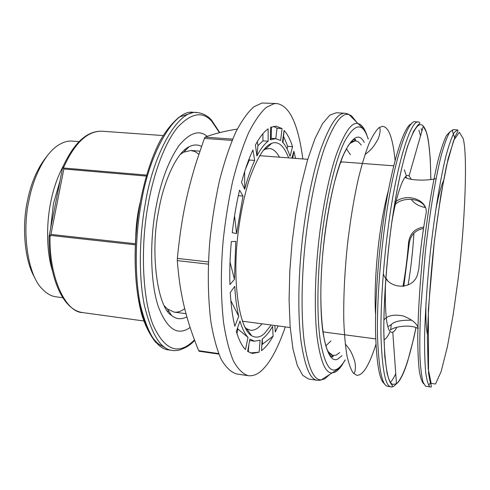 <?xml version="1.0" encoding="UTF-8"?>
<svg xmlns="http://www.w3.org/2000/svg" width="490" height="490" viewBox="0 0 490 490"><rect width="100%" height="100%" fill="white"/><g stroke="black" fill="none" stroke-linecap="round" stroke-linejoin="round"><path stroke-width="0.73" d="M396.839 327.271C395.381 330.058 394.034 331.705 392.784 332.202L391.694 332.361L390.524 331.816C386.506 328.741 384.822 312.614 385.471 283.434M391.859 222.111C396.477 194.212 403.711 174.085 408.029 175.518L409.07 175.904L411.275 179.273M413.921 233.252C412.77 251.744 410.828 268.973 408.103 284.947M139.919 203.301C137.433 214.13 136.049 225.051 135.773 236.064M62.861 166.974L63.841 168.983L62.72 167.268M49.043 236.492L50.942 234.416L49.031 237.099C48.969 278.773 63.204 310.127 82.73 312.589C65.593 312.559 48.706 276.997 50.09 235.378L135.252 244.81M50.611 228.499L53.465 203.613L60.019 180.865M207.215 136.379C199.21 129.538 189.771 132.643 178.905 145.689C168.168 161.486 160.444 182.5 155.728 208.728C149.775 240.296 150.124 282.816 158.405 306.826C167.188 329.409 177.76 336.287 190.12 327.461M47.708 155.263C37.926 167.004 31.182 182.157 27.477 200.722C21.854 225.743 24.335 260.882 34.931 277.91M62.806 297.718L56.081 296.824C51.266 296.285 46.575 293.584 42.011 288.714C27.507 274.737 21.805 230.894 29.033 200.067C33.259 177.888 44.235 154.944 56.865 146.149C62.248 142.363 67.393 140.685 72.3 141.114L79.068 141.628M52.448 270.909C46.287 251.364 46.336 223.299 50.74 202.205C53.312 188.938 57.532 176.774 63.406 165.724M186.886 316.834C181.288 319.768 176.179 319.296 171.549 315.413C157.161 307.138 150.112 251.872 158.509 211.656C163.366 182.06 176.59 152.415 189.122 146.724C193.703 144.477 197.838 144.397 201.519 146.479M155.048 212.574L155.238 211.521M180.246 154.491L183.695 152.169L190.91 150.479L195.13 151.637L198.879 154.228M184.718 308.675C180.982 311.444 177.435 312.589 174.073 312.112L167.36 308.97L164.462 305.981M418.307 328.471C408.703 323.596 392.349 327.394 390.555 330.076L391.283 324.57C394.236 321.422 401.09 319.976 411.851 320.221M388.141 326.505L391.253 324.613M383.891 319.976C387.327 315.585 393.672 314.213 402.921 315.879C411.667 319.235 416.757 323.222 418.191 327.847M405.806 176.523L406.676 177.962M436.112 178.434C431.604 180.449 410.957 181.233 405.071 177.313M425.283 207.527C418.956 206.29 414.246 203.54 411.159 199.277M394.891 202.388C406.859 191.804 429.853 200.288 425.804 214.767C422.803 231.347 420.475 249.367 418.815 268.832L417.535 274.467C413.027 290.515 388.319 289.804 383.296 273.659M385.857 278.026L387.504 280.39M425.173 207.221C421.394 198.248 403.466 196.557 395.406 204.257M423.519 228.493C415.422 230.043 410.681 234.912 409.291 243.095L403.834 286.295M402.982 286.417C405.493 272.52 407.349 258.01 408.538 242.899L408.629 242.011C410.075 233.35 415.104 228.383 423.728 227.115M375.928 344.415C369.068 365.81 362.612 376.081 356.561 375.23L353.125 372.835C350.846 369.515 348.807 363.856 346.994 355.856C345.401 346.344 344.329 334.505 343.772 320.319C343.447 296.897 344.648 271.938 347.373 245.447C350.24 220.567 353.939 198.162 358.472 178.231C361.706 165.124 365.13 153.805 368.743 144.268C372.363 136.134 375.842 130.567 379.168 127.565L382.494 126.328C386.2 126.714 389.097 130.591 391.185 137.972C392.839 143.423 394.144 150.926 395.087 160.481M340.428 162.588L342.026 162.037M317.361 380.313L308.608 379.003L302.734 375.352L297.344 365.522L292.989 349.107L290.141 326.714L289.082 299.984L289.804 271.221L292.052 242.764L295.733 214.314L300.976 185.918L307.542 159.954L314.954 138.658L322.598 123.554L329.874 115.095L336.348 112.755L345.18 113.276C337.922 112.382 329.727 124.515 320.607 149.683C312.001 175.157 305.08 212.152 301.785 244.792C298.428 277.095 297.712 314.053 300.891 340.281C304.639 366.324 310.127 379.67 317.361 380.313C319.541 380.363 320.895 380.191 321.428 379.787C314.066 380.687 308.363 368.241 304.339 342.455C300.909 316.301 301.571 278.259 305.019 245.123C308.394 211.637 315.603 173.576 324.429 148.225C333.782 123.382 341.989 112.186 349.052 114.629L351.575 115.848L356.383 121.845M346.399 148.746L350.368 154.681M330.971 340.869L325.862 345.854M324.429 332.085L322.953 331.65M340.624 162.049L342.161 161.921M354.564 139.276L354.999 140.887M332.661 355.317L331.901 356.806M350.473 142.504L350.687 143.019M328.882 352.347L328.563 352.8M208.471 261.942L177.356 258.395L177.307 260.6L208.385 264.165M218.614 353.584L198.677 350.687C191.112 332.147 185.704 314.801 182.445 298.655C180.118 287.618 178.403 274.933 177.307 260.6M177.356 258.395C181.19 219.489 186.586 193.544 196.459 161.682L204.397 138.413L232.113 140.385M232.64 139.111L205.108 137.169L204.397 138.413M205.108 137.169C213.861 133.801 224.585 131.112 237.276 129.097M198.677 350.687L199.118 351.257L218.828 354.117M238.722 316.301L234.857 326.224C232.56 316.834 231.023 305.601 230.251 292.524L234.747 286.35C235.402 297.92 236.725 307.904 238.722 316.301L230.839 300.603M248.026 337.402L245.484 349.554C241.938 345.934 238.875 339.919 236.303 331.522L239.978 321.042C242.225 328.582 244.908 334.039 248.026 337.402L237.926 329.053L236.958 333.598M237.497 328.116L237.926 329.053M259.124 352.151L252.454 353.449L247.628 351.416L249.912 339.135L254.573 341.199L260.104 340.219L259.124 352.151L250.482 352.953M248.271 351.851L248.834 344.923M273.095 336.152C269.347 342.859 265.482 347.698 261.495 350.675L262.217 338.976C265.776 336.452 269.243 332.232 272.612 326.316L273.095 336.152L262.524 344.145L262.236 338.964M262.524 344.145L261.85 344.96M278.106 325.936L275.3 331.981L274.81 325.495M291.881 158.117L293.871 151.171L292.757 158.184M293.871 151.171L295.562 158.399M284.096 130.432C287.416 134.033 290.233 139.454 292.555 146.694L290.068 156.298C287.961 149.897 285.413 145.156 282.43 142.069L284.096 130.432L282.975 142.651M283.808 136.863L287.734 146.345L287.067 148.887M292.555 146.694L287.734 146.345M282.069 128.57L280.605 140.495L275.68 138.609L271.135 138.296L270.351 139.834L270.603 127.357L276.133 126.181L282.069 128.57L277.052 128.239L275.772 138.615M271.448 126.984L271.221 138.296M273.561 126.353L277.052 128.239M275.68 138.609L270.351 139.834M256.895 155.973L255.413 145.04C259.657 137.2 263.889 131.798 268.116 128.827L268.14 141.23C264.386 144.011 260.637 148.929 256.895 155.973L257.93 145.732L257.373 141.567M262.903 133.715L262.934 140.863L257.93 145.732M268.14 141.23L262.934 140.863M244.7 189.232L241.533 182.403C244.945 169.663 248.742 158.87 252.914 150.007L254.696 160.432C251.021 168.364 247.689 177.962 244.7 189.232L244.62 171.714M249.116 158.87L249.318 160.016L245.343 169.442M254.696 160.432L249.318 160.016M236.56 233.595L232.254 232.689C233.975 217.719 236.419 203.54 239.586 190.151L242.991 196.086L236.56 233.595L234.545 215.827M242.991 196.086L238.33 195.663M234.459 279.337L229.908 284.586C229.516 270.909 229.994 256.57 231.341 241.57L235.764 241.411L234.459 279.337L230.024 262.07M288.659 157.872C283.888 145.659 278.234 140.808 271.705 143.325C264.324 146.044 256.736 158.411 248.951 180.418C243.591 198.211 239.788 217.382 237.54 237.913C232.677 281.266 238.759 328.288 251.658 335.76C256.05 338.167 260.325 337.402 264.49 333.463L271.246 325.023M262.119 323.81L259.045 326.971C256.27 329.427 253.397 330.511 250.427 330.223L246.831 328.845L244.829 327.222M263.265 150.277L265.555 149.101L269.365 148.495C273.053 148.727 276.427 151.618 279.478 157.18M302.826 158.944C298.177 123.903 289.474 105.436 276.709 103.543L273.977 103.709L266.144 107.481C260.453 112.614 254.598 121.055 248.583 132.815C242.666 146.571 237.319 162.888 232.548 181.766C228.334 201.531 225.167 221.48 223.066 241.619C220.659 270.419 220.819 297.338 223.544 322.383C225.933 338.039 229.24 350.95 233.467 361.118C238.091 369.27 243.052 374.133 248.357 375.72C253.477 376.216 258.365 374.041 263.02 369.184C270.737 361.534 278.173 347.435 285.327 326.891M276.709 103.543L262.034 103.016L253.943 106.759C248.069 111.855 242.042 120.252 235.868 131.945C229.798 145.628 224.334 161.865 219.477 180.651C215.196 200.318 212.005 220.175 209.904 240.222C207.533 268.888 207.809 295.703 210.731 320.662C213.26 336.275 216.739 349.156 221.155 359.305C225.97 367.457 231.127 372.333 236.621 373.944L248.357 375.72M383.982 339.723C385.771 339.147 387.731 336.612 389.85 332.122M406.179 175.371L404.366 169.773M388.607 189.599C384.993 202.976 382.053 218.019 379.787 234.728C376.21 259.97 374.115 293.663 375.585 314.58M390.53 382.188C392.196 380.43 393.935 377.612 395.749 373.735M420.53 135.871L418.883 130.205M411.594 123.847C403.068 125.244 389.513 173.417 382.819 225.308C378.219 258.481 375.022 300.646 375.536 332.189C376.534 363.647 379.53 380.804 384.527 383.658M418.76 122.041C419.93 122.525 420.169 123.07 419.483 123.676L417.78 125.232L413.652 131.112L407.435 146.651C401.077 167.996 395.681 194.506 391.247 226.184C386.53 262.726 383.878 300.18 383.768 330.621L384.773 356.426L387.039 372.97C388.527 378.592 389.844 382.188 390.996 383.768C392.9 386.004 392.955 387.051 391.167 386.904L387.106 386.175C381.9 384.693 378.697 367.99 377.496 336.073C376.816 303.867 380.105 259.663 384.889 225.088C392.159 168.186 407.196 118.072 415.538 121.845L418.76 122.041C410.589 118.274 395.736 168.456 388.484 225.431C383.719 260.049 380.399 304.302 380.993 336.532C382.102 368.474 385.214 385.183 390.316 386.653L391.167 386.904C392.772 387.161 394.53 386.047 396.447 383.56M421.155 128.699L421.908 131.044M415.961 327.559C409.413 359.262 402.915 378.004 396.465 383.793L392.784 384.411C387.86 382.88 384.895 366.447 383.884 335.111C383.364 303.5 386.635 260.19 391.283 226.294C395.638 194.193 401.083 167.574 407.619 146.437C414.081 128.006 419.305 121.257 423.305 126.175L426 131.357C428.989 139.84 430.588 155.881 430.802 179.475M146.516 175.102L63.388 167.99C74.4 143.362 87.147 131.087 101.632 131.185L163.103 135.559M135.301 243.726L50.942 234.416L63.841 168.983L146.24 176.063M140.122 203.16C134.646 232.597 133.274 270.321 138.443 298.98C144.605 327.651 153.205 343.625 164.242 346.902M193.581 112.382L179.156 117.104C172.143 123.027 165.871 130.781 160.34 140.373C149.187 161.553 140.397 192.901 136.63 226.398C133.384 259.951 135.503 292.475 142.033 315.548C145.45 326.095 149.989 335.007 155.63 342.283L168.829 349.94C157.106 349.027 147.625 333.972 140.373 304.774C134.254 275.227 135.405 234.343 141.292 202.811C149.37 152.439 174.954 108.37 193.581 112.382L197.317 112.614C178.85 108.609 153.431 152.751 145.377 203.203C139.503 234.777 138.321 275.717 144.36 305.301C151.52 334.523 160.91 349.584 172.535 350.479C174.342 350.411 170.74 350.975 178.317 350.35C185.349 348.286 190.782 344.935 194.622 340.299M194.469 339.895C178.887 355.599 165.204 350.895 153.419 325.789C141.916 298.735 140.544 244.087 148.268 203.944C153.603 173.748 164.726 142.933 177.576 127.351C191.106 113.025 202.456 110.936 211.619 121.091L219.496 132.686M409.199 243.971L408.538 242.899M427.427 334.456C426.153 328.778 425.663 318.396 425.951 303.31M435.567 211.012C438.25 196.735 440.871 186.678 443.432 180.835M449.961 131.804L446.47 135.54C443.818 140.869 440.988 149.242 437.98 160.659C431.874 186.304 426.514 220.745 422.778 255.639C419.875 284.292 418.203 311.015 417.75 335.797C417.78 350.479 418.301 362.233 419.311 371.059C420.543 378.035 422.006 382.274 423.703 383.78M430.716 382.414L428.664 385.361M453.023 129.66L457.47 129.936L454.193 132.551C451.651 137.188 448.889 145.058 445.9 156.169C439.8 181.312 434.158 217.248 430.245 252.914C427.164 282.405 425.283 310.164 424.597 336.195C424.487 351.642 424.885 364.039 425.798 373.38C426.937 380.773 428.334 385.275 429.981 386.898L425.553 386.249L423.109 382.255C421.663 377.049 420.616 368.651 419.967 357.069C419.63 343.588 419.863 327.737 420.659 309.509L425.289 252.405C429.203 216.8 434.906 180.926 441.135 155.826C444.191 144.746 447.021 136.888 449.636 132.263L453.023 129.66L452.27 130.824L454.72 137.929M457.96 280.274L453.219 314.433L447.388 346.767L441.159 371.469L435.506 384.013L431.182 383.419L428.168 368.59L427.378 337.212C428.309 308.437 430.453 278.124 433.797 246.28C437.386 216.85 441.643 189.924 446.574 165.504L453.648 140.459L459.375 132.276L463.099 138.443C467.981 153.989 464.79 227.868 457.96 280.274M330.089 374.238L324.57 378.917L321.428 379.787L332.159 372.908L334.982 372.18C337.494 370.985 340.158 368.137 342.976 363.641M366.808 134.866C364.885 129.636 362.753 126.224 360.413 124.619L358.141 123.572C351.771 121.581 344.366 132.318 335.913 155.777C327.933 179.659 321.366 215.202 318.218 246.427C314.997 277.328 314.213 312.822 317.116 337.396C320.552 361.675 325.568 373.509 332.159 372.908L338.835 368.492C339.074 368.805 341.212 365.987 345.242 360.034M345.15 359.911C342.185 364.891 339.392 367.99 336.771 369.203C329.911 373.196 324.411 363.611 320.27 340.446C316.767 316.522 317.342 279.043 320.736 246.66C324.619 207.007 334.529 161.326 344.788 141.096C355.079 122.923 362.87 122.218 368.168 138.97M364.235 142.443C359.084 132.318 352.053 136.606 343.141 155.312C334.499 175.524 326.714 213.75 323.431 246.85C320.362 276.152 319.799 310.109 322.916 332.049C326.603 353.363 331.571 362.355 337.818 359.035L342.014 355.697M348.457 145.254C350.907 142.327 353.143 140.838 355.177 140.802L358.074 141.585L361.308 145.028M339.686 352.567L336.14 355.146L332.814 355.44C330.83 354.981 328.943 353.07 327.161 349.695M184.503 149.989L185.771 150.087L184.503 149.989M190.91 150.479L199.908 151.159M259.578 155.673L307.732 159.317M342.063 161.914L393.733 165.822M167.703 311.266L168.964 311.432L167.703 311.266M174.073 312.112L186.016 313.698M242.329 321.183L290.209 327.541M324.337 332.079L375.701 338.902M409.07 175.904L423.305 126.175C425.577 128.662 427.341 134.003 428.597 142.192L430.251 158.533L430.875 179.463M416.035 327.583L413.75 338.247L407.594 361.51C403.785 373.625 400.073 381.055 396.465 383.793L392.784 332.202M82.73 312.589L143.784 320.981M62.585 167.862L49.184 235.708M62.849 166.974C73.874 142.909 86.797 130.977 101.632 131.185M168.829 349.94L172.535 350.479M219.79 132.612L211.472 120.007C207.889 116.124 203.681 113.717 198.83 112.78L197.317 112.614M189.122 146.724L183.695 152.169M171.549 315.413L167.36 308.97M390.555 330.076L391.283 324.57M409.291 243.095L408.629 242.011M429.626 378.77L429.473 379.095M457.47 129.936C458.187 129.875 458.101 130.763 457.213 132.588L455.112 136.52L448.111 158.668L440.871 195.051L434.33 241.441L428.364 309.423L428.53 373.117C429.583 379.53 430.434 383.437 431.084 384.834C431.457 386.641 431.323 387.412 430.667 387.155M379.168 127.565C381.379 128.386 379.401 137.365 377.079 140.826C373.674 146.51 371.818 149.389 364.983 154.595M353.56 373.337C355.899 372.988 355.807 363.776 354.246 359.917C352.09 353.658 350.858 350.448 345.254 343.968M345.18 113.276C347.324 113.674 348.617 114.127 349.052 114.629L363.66 129.139L365.687 132.453L368.284 138.872M328.649 352.163L332.814 355.44C333.427 356.199 333.304 356.714 332.441 356.977C322.543 353.841 317.385 303.206 323.474 246.85C326.107 222.993 329.801 201.415 334.548 182.121C337.941 169.926 340.966 160.714 343.625 154.491L348.304 145.493C355.324 136.612 354.056 140.134 355.127 139.215C355.93 139.944 355.942 140.477 355.177 140.802L350.424 143.147M249.784 340.532L254.573 341.199M271.705 143.325L265.555 149.101M251.658 335.76L246.831 328.845M246.145 329.641L247.517 329.831M265.053 148.176L266.431 148.28"/></g></svg>
